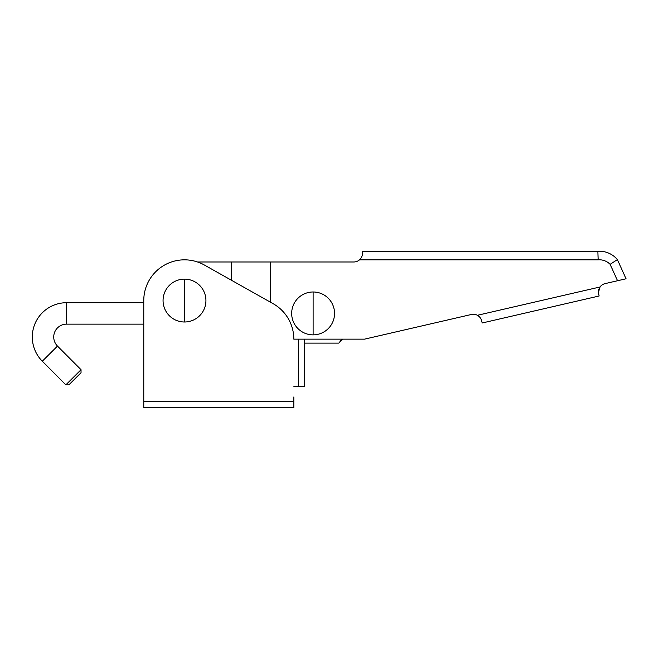 <?xml version="1.0" encoding="UTF-8"?>
<svg xmlns="http://www.w3.org/2000/svg" width="659" height="659" viewBox="0 0 659 659"><rect width="100%" height="100%" fill="white"/><g stroke="black" fill="none" stroke-linecap="round" stroke-linejoin="round"><path stroke-width="0.99" d="M313.116 334.863A21.434 21.434 0 0 1 291.673 313.42A21.434 21.434 0 0 1 313.116 291.986A21.434 21.434 0 0 1 334.55 313.42A21.434 21.434 0 0 1 313.116 334.863L313.116 291.986M626.05 278.773L617.532 280.742L610.127 264.333L617.392 259.588L626.05 278.773M617.392 259.588L610.127 264.333A15.058 15.058 0 0 0 598.158 259.835L597.853 251.26A23.633 23.633 0 0 1 617.392 259.588A23.633 23.633 0 0 0 597.853 251.26L598.034 256.73M490.527 321.065L482.174 322.992L481.688 320.9C481.334 318.799 479.909 316.921 477.413 315.29A8.575 8.575 0 0 0 471.407 314.475A8.575 8.575 0 0 1 477.413 315.29L600.036 286.978C598.52 289.523 598.059 291.83 598.652 293.898L599.138 295.99L482.174 322.992M480.362 317.91L481.21 319.442M481.227 319.483L481.688 320.9M598.446 292.415L600.036 286.978A8.575 8.575 0 0 1 605.077 283.617L617.532 280.742M268.781 261.977L353.842 261.977A8.575 8.575 0 0 0 359.509 259.835C361.56 257.694 362.532 255.552 362.417 253.402L362.417 251.26L597.853 251.26L362.417 251.26M361.791 256.615L360.877 258.303M360.852 258.344L359.715 259.646M230.197 261.977L197.535 261.977L231.655 261.977L231.655 280.355M353.842 261.977L270.239 261.977L270.239 302.061M304.582 339.146L304.582 386.306L298.502 386.306L298.502 339.146L364.559 339.146L471.407 314.475M270.239 261.977L231.655 261.977M184.495 279.128A21.434 21.434 0 0 0 163.061 300.562A21.434 21.434 0 0 0 184.495 321.996A21.434 21.434 0 0 0 205.929 300.562A21.434 21.434 0 0 0 184.495 279.128L184.495 321.996M293.823 396.982L293.823 407.74L143.769 407.74L143.769 300.562L143.769 302.703L66.6 302.703A34.301 34.301 0 0 0 42.3 361.206L65.851 384.848L81.041 369.715L57.49 346.082A12.859 12.859 0 0 1 66.6 324.137L66.6 302.703M66.6 324.137L143.769 324.137L143.769 396.982M293.865 386.306L298.502 386.306M293.823 401.661L143.769 401.661M143.769 300.562A40.726 40.726 0 0 1 204.463 265.066L273.057 303.651A40.726 40.726 0 0 1 293.823 339.146L298.502 339.146M341.906 339.146L338.833 343.125L304.582 343.125M81.041 369.715L81.032 372.755L68.882 384.856L65.851 384.848M598.158 259.835L359.509 259.835M57.49 346.082L42.3 361.206M342.812 339.146L338.833 343.125"/></g></svg>
